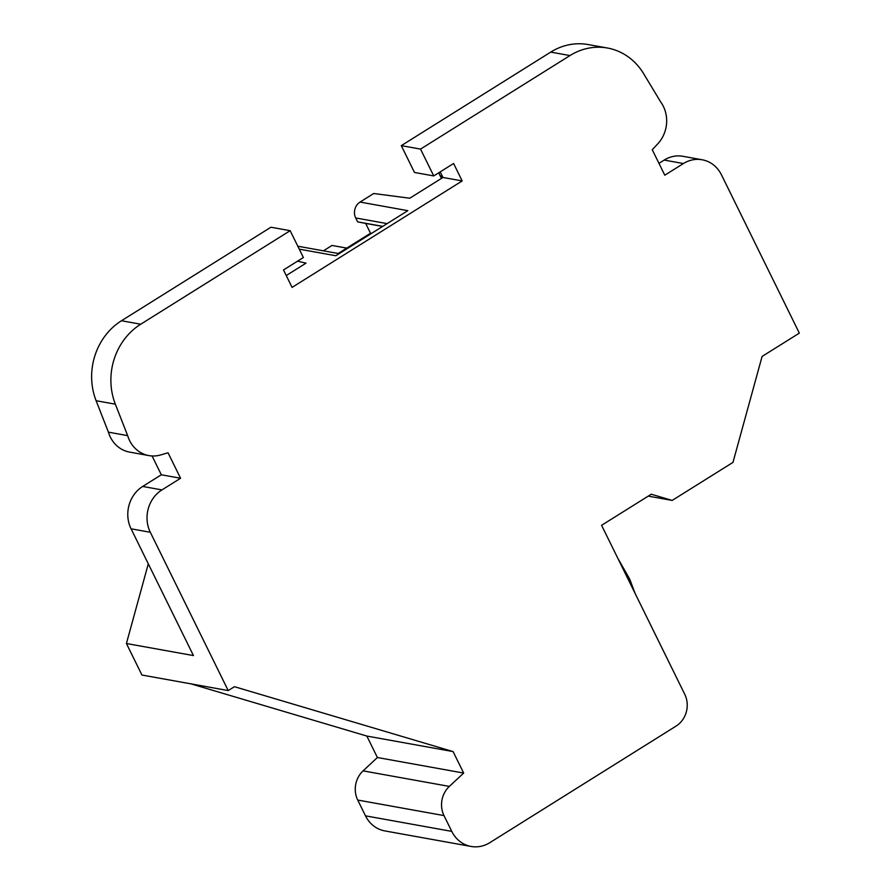 <?xml version="1.0" encoding="UTF-8"?>
<svg xmlns="http://www.w3.org/2000/svg" width="891" height="891" viewBox="0 0 891 891"><rect width="100%" height="100%" fill="white"/><g stroke="black" fill="none" stroke-linecap="round" stroke-linejoin="round"><path stroke-width="1.34" d="M338.168 253.489L370.522 233.242L365.689 223.418L357.603 221.848L355.687 217.95A11.661 10.503 -79.8 0 1 360.053 202.068L373.708 193.514L409.76 198.225L442.938 177.465L462.184 180.929L292.081 287.392L283.505 269.951L303.374 257.521L290.165 230.691L140.722 324.213A62.203 56.055 100.2 0 0 115.351 404.18L127.658 435.621A31.107 28.022 100.2 0 0 148.897 455.591A31.107 28.022 100.2 0 0 160.736 454.922L168.031 452.773L180.572 478.255L161.939 489.905A31.096 28.022 100.2 0 0 150.312 532.272L228.207 690.57L234.444 686.694L453.096 751.592L463.665 773.065L449.354 786.408A23.322 21.016 100.2 0 0 443.996 815.588L451.77 831.381A31.096 28.022 100.2 0 0 471.094 846.45A31.096 28.022 100.2 0 0 489.805 842.674L676.046 726.109A23.322 21.016 100.2 0 0 684.767 694.334L601.592 525.311L651.265 494.227L672.17 500.43L732.97 462.396L762.095 356.433L799.338 333.123L721.454 174.825A31.096 28.022 100.2 0 0 702.13 159.767A31.096 28.022 100.2 0 0 683.419 163.543L664.786 175.193L652.257 149.71L657.736 143.863A31.107 28.022 100.2 0 0 660.721 102.008L643.569 73.585A62.203 56.055 100.2 0 0 607.406 48.014A62.203 56.055 100.2 0 0 569.973 55.565L420.53 149.098L433.739 175.928L453.597 163.499L462.184 180.929M371.491 233.409L370.522 233.242M382.595 226.459L365.689 223.418M382.74 226.37L357.603 221.848M323.411 250.828L331.998 245.448L346.755 248.11M360.053 202.068L407.833 210.666L335.818 255.739L299.253 249.157M286.245 275.531L306.014 263.157L297.549 261.163M228.207 690.57L141.936 675.033L126.422 643.514L193.447 655.576L131.066 528.808A31.096 28.022 -79.8 0 1 142.705 486.441L161.939 489.905M152.06 455.958L161.327 474.78L180.572 478.255M161.327 474.78L142.705 486.441M148.897 455.591L129.652 452.116A31.107 28.022 -79.8 0 1 108.412 432.157L127.658 435.621M290.165 230.691L270.92 227.227L121.477 320.749A62.203 56.055 -79.8 0 0 96.105 400.716L108.412 432.157M440.187 171.885L442.938 177.465M607.406 48.014L588.16 44.55A62.203 56.055 -79.8 0 0 550.727 52.101L401.295 145.634L414.493 172.464L433.739 175.928M401.295 145.634L420.53 149.098M702.13 159.767L682.885 156.293A31.096 28.022 -79.8 0 0 664.174 160.079L658.961 163.343M126.422 643.514L148.296 563.825M648.247 496.12L672.17 500.43M191.019 683.876L366.836 736.055L377.394 757.517L363.082 770.871A23.322 21.016 100.2 0 0 357.725 800.051L365.499 815.844A31.096 28.022 100.2 0 0 384.823 830.913L471.094 846.45M377.394 757.517L463.665 773.065M366.836 736.055L453.096 751.592M439.14 172.542A51.31 14.089 -26.2 0 0 439.553 174.603A51.31 14.089 -26.2 0 0 441.479 176.541L442.248 176.062M442.17 177.944L441.479 176.541M387.14 223.619L355.687 217.95M131.066 528.808L150.312 532.272M96.105 400.716L115.351 404.18M121.477 320.749L140.722 324.213M550.727 52.101L569.973 55.565M664.174 160.079L683.419 163.543M365.499 815.844L451.77 831.381M357.725 800.051L443.996 815.588M363.082 770.871L449.354 786.408M339.148 253.657L297.806 246.217M617.797 558.245L629.77 579.239L635.06 593.328M441.424 178.412L439.553 174.603"/></g></svg>

